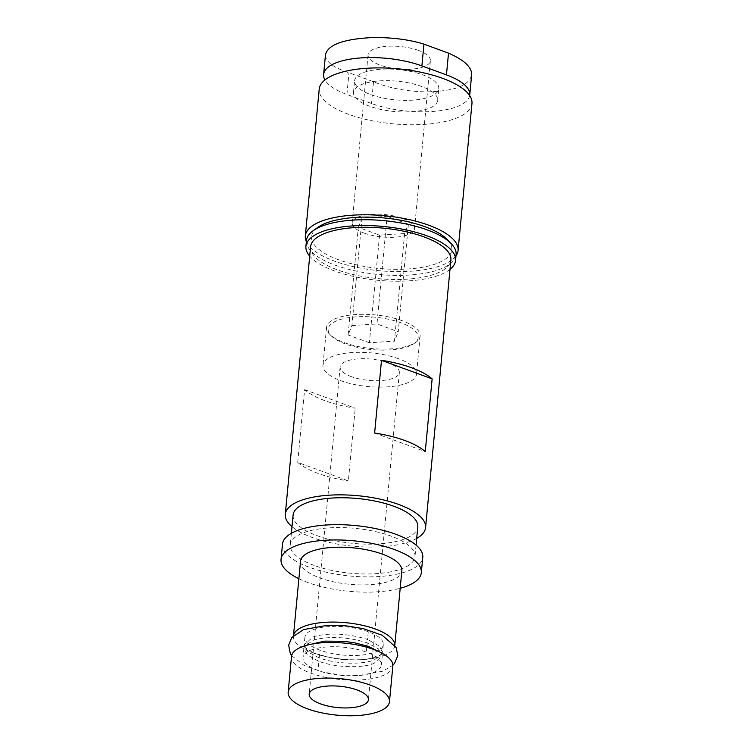 <?xml version="1.0" encoding="UTF-8"?>
<svg xmlns="http://www.w3.org/2000/svg" width="753" height="753" viewBox="0 0 753 753"><rect width="100%" height="100%" fill="white"/><g stroke="black" fill="none" stroke-linecap="round" stroke-linejoin="round"><path stroke-width="0.56" stroke-dasharray="3.77 2.82" d="M291.515 656.503A50.884 18.317 -174.6 0 0 310.933 673.21A50.884 18.317 -174.6 0 0 363.605 679.724A50.884 18.317 -174.6 0 0 392.84 666.085M300.522 561.258A50.884 18.317 -174.6 0 0 319.94 577.956A50.884 18.317 -174.6 0 0 372.603 584.469A50.884 18.317 -174.6 0 0 401.838 570.83M298.875 578.718A70.453 25.367 -174.6 0 0 307.93 582.54A70.453 25.367 -174.6 0 0 400.191 588.3M306.471 240.499A75.149 27.052 -174.6 0 0 335.151 265.16A75.149 27.052 -174.6 0 0 412.926 274.779A75.149 27.052 -174.6 0 0 456.102 254.636M317.907 227.34A70.453 25.367 -174.6 0 0 379.314 268.454A70.453 25.367 -174.6 0 0 447.329 239.576M369.629 106.229A42.272 15.22 5.4 0 1 353.496 92.346A42.272 15.22 5.4 0 1 377.79 81.023A42.272 15.22 5.4 0 1 421.539 86.426A42.272 15.22 5.4 0 1 437.672 100.309A42.272 15.22 5.4 0 1 413.378 111.632A42.272 15.22 5.4 0 1 369.629 106.229M471.962 103.547A76.721 27.616 5.4 0 1 427.883 124.113A76.721 27.616 5.4 0 1 348.479 114.287A76.721 27.616 5.4 0 1 319.206 89.108M387.127 216.365L408.408 224.149L404.625 233.543L379.568 235.143L358.296 227.359L348.121 334.972L351.905 325.578L362.08 217.965L387.127 216.365L376.961 323.969L351.905 325.578M358.296 227.359L362.08 217.965M408.408 224.149L398.233 331.762L376.961 323.969M404.625 233.543L394.45 341.156L398.233 331.762M379.568 235.143L369.394 342.756L394.45 341.156M351.472 376.688A29.744 10.711 5.4 0 1 340.121 366.918A29.744 10.711 5.4 0 1 357.214 358.946A29.744 10.711 5.4 0 1 388.002 362.758A29.744 10.711 5.4 0 1 399.354 372.519A29.744 10.711 5.4 0 1 382.26 380.491A29.744 10.711 5.4 0 1 351.472 376.688M314.17 565.437A62.631 22.543 5.4 0 1 290.272 544.88A62.631 22.543 5.4 0 1 326.256 528.098A62.631 22.543 5.4 0 1 391.08 536.108A62.631 22.543 5.4 0 1 414.978 556.665A62.631 22.543 5.4 0 1 378.994 573.457A62.631 22.543 5.4 0 1 314.17 565.437M293.096 515.071A62.631 22.543 -174.6 0 0 316.994 535.628A62.631 22.543 -174.6 0 0 381.809 543.638A62.631 22.543 -174.6 0 0 417.793 526.855M304.598 389.659L355.237 408.201A70.453 25.367 5.4 0 1 325.108 400.756A70.453 25.367 5.4 0 1 304.598 389.659L297.717 462.37L348.357 480.913L355.237 408.201M297.717 462.37A70.453 25.367 -174.6 0 0 318.237 473.468A70.453 25.367 -174.6 0 0 348.357 480.913M374.627 433.041L425.266 451.584M416.701 538.423A70.453 25.367 5.4 0 1 312.184 537.454A70.453 25.367 5.4 0 1 292.004 526.639M310.594 246.749A70.453 25.367 -174.6 0 0 337.476 269.885A70.453 25.367 -174.6 0 0 410.394 278.902A70.453 25.367 -174.6 0 0 450.878 260.011M282.479 544.146A70.453 25.367 -174.6 0 0 309.37 567.273A70.453 25.367 -174.6 0 0 382.289 576.29A70.453 25.367 -174.6 0 0 422.772 557.408M394.788 645.18A50.884 18.317 5.4 0 1 394.76 645.726A50.884 18.317 5.4 0 1 365.525 659.364A50.884 18.317 5.4 0 1 312.862 652.851A50.884 18.317 5.4 0 1 293.444 636.144A50.884 18.317 5.4 0 1 293.519 635.607M368.283 631.729A39.363 14.166 -174.6 0 0 327.536 626.675A39.363 14.166 -174.6 0 0 304.899 637.226A39.363 14.166 -174.6 0 0 319.921 650.15A39.363 14.166 -174.6 0 0 360.668 655.195A39.363 14.166 -174.6 0 0 383.296 644.643A39.363 14.166 -174.6 0 0 368.283 631.729L367.539 639.504C336.516 629.499 313.662 636.229 312.486 637.33L304.184 644.926L304.231 646.3L308.542 652.286L319.197 657.877C337.297 664.57 363.275 664.56 374.26 659.948L382.26 653.679L382.533 652.371L379.54 646.206L367.539 639.504M318.867 661.322L307.356 655.054L303.854 648.437L304.174 647.109L312.156 640.831C313.333 639.721 336.186 632.944 367.219 642.855L378.335 648.804L382.129 654.479L382.204 655.816L373.93 663.449C362.946 668.08 336.968 668.071 318.867 661.322L318.001 670.509A39.363 14.166 5.4 0 1 302.979 657.585A39.363 14.166 5.4 0 1 325.607 647.034A39.363 14.166 5.4 0 1 366.344 652.079A39.363 14.166 5.4 0 1 381.366 665.003A39.363 14.166 5.4 0 1 358.748 675.554A39.363 14.166 5.4 0 1 318.001 670.509M398.582 358.729A46.968 16.905 -174.6 0 0 349.966 352.715A46.968 16.905 -174.6 0 0 322.981 365.299A46.968 16.905 -174.6 0 0 340.902 380.717A46.968 16.905 -174.6 0 0 389.517 386.731A46.968 16.905 -174.6 0 0 416.503 374.147A46.968 16.905 -174.6 0 0 398.582 358.729M345.429 343.952A45.189 16.265 5.4 0 1 331.075 335.697A45.189 16.265 5.4 0 1 346.493 318.02A45.189 16.265 5.4 0 1 400.925 322.783A45.189 16.265 5.4 0 1 414.094 343.537A45.189 16.265 5.4 0 1 345.429 343.952M402.168 320.722A46.968 16.905 -174.6 0 0 353.562 314.707A46.968 16.905 -174.6 0 0 326.567 327.291A46.968 16.905 -174.6 0 0 329.579 334.134A46.968 16.905 -174.6 0 0 344.498 342.709A46.968 16.905 -174.6 0 0 415.863 342.286A46.968 16.905 -174.6 0 0 420.099 336.139A46.968 16.905 -174.6 0 0 402.168 320.722M369.394 342.756L348.121 334.972M364.123 233.082A31.315 11.276 -174.6 0 0 396.53 237.091A31.315 11.276 -174.6 0 0 414.526 228.705A31.315 11.276 -174.6 0 0 402.573 218.426A31.315 11.276 -174.6 0 0 370.165 214.417A31.315 11.276 -174.6 0 0 352.178 222.803A31.315 11.276 -174.6 0 0 364.123 233.082M418.452 50.413A31.315 11.276 -174.6 0 0 386.044 46.413A31.315 11.276 -174.6 0 0 368.057 54.8A31.315 11.276 -174.6 0 0 380.001 65.078A31.315 11.276 -174.6 0 0 412.409 69.088A31.315 11.276 -174.6 0 0 430.405 60.692A31.315 11.276 -174.6 0 0 418.452 50.413M325.465 54.969C325.475 61.652 333.315 67.572 348.968 72.749L373.535 81.738C389.113 88.308 408.041 91.565 426.273 91.866C454.304 91.414 469.439 85.644 471.67 74.556M469.665 95.603A61.059 21.978 5.4 0 1 433.822 111.369A61.059 21.978 5.4 0 1 371.474 103.49L346.917 94.492A61.059 21.978 5.4 0 1 324.938 79.95M370.73 94.596A42.272 15.22 -174.6 0 0 414.479 99.998A42.272 15.22 -174.6 0 0 438.773 88.675A42.272 15.22 -174.6 0 0 422.64 74.792A42.272 15.22 -174.6 0 0 378.881 69.389A42.272 15.22 -174.6 0 0 354.597 80.712A42.272 15.22 -174.6 0 0 370.73 94.596M455.998 255.804A76.721 27.616 5.4 0 1 334.596 261.169A76.721 27.616 5.4 0 1 306.358 241.657M449.993 269.386A75.149 27.052 5.4 0 1 334.596 270.976A75.149 27.052 5.4 0 1 309.709 256.124M319.197 657.877L319.921 650.15M367.219 642.855L366.927 645.905M366.805 647.241L366.344 652.079M373.535 81.738L371.474 103.49M346.917 94.492L348.968 72.749M340.121 366.918L309.191 694.125M291.373 533.312L290.272 544.88M416.07 545.097L414.978 556.665M293.491 635.636L293.444 636.144M394.807 645.208L394.76 645.726M304.899 637.226L304.174 644.926M303.845 648.437L302.979 657.585M304.156 647.1L306.932 645.18M291.656 655.637L304.231 665.539L323.018 672.109L340.469 674.98L358.861 675.507L382.844 671.196L392.859 665.21M304.231 646.3L304.203 646.187C303.666 646.789 311.516 652.747 318.161 654.423L332.139 658.018C342.21 659.816 351.99 660.362 361.468 659.666C368.104 659.11 373.366 658.075 377.262 656.56L382.26 653.679M382.185 654.47L379.813 652.07M383.296 644.643L382.562 652.371M382.242 655.825L381.366 665.003M399.354 372.519L368.424 699.725M331.075 335.697L329.579 334.134M326.567 327.291L322.981 365.299M420.099 336.139L416.503 374.147M414.094 343.537L415.863 342.286M352.178 222.803L368.057 54.8M414.526 228.705L430.405 60.692M353.496 92.346L354.597 80.712M437.672 100.309L438.773 88.675"/><path stroke-width="1.13" d="M307.572 708.837A50.884 18.317 5.4 0 1 288.154 692.139A50.884 18.317 5.4 0 1 317.389 678.5A50.884 18.317 5.4 0 1 370.052 685.014A50.884 18.317 5.4 0 1 389.47 701.711A50.884 18.317 5.4 0 1 360.235 715.35A50.884 18.317 5.4 0 1 307.572 708.837M389.47 701.711L392.84 666.085A50.884 18.317 -174.6 0 0 373.422 649.378A50.884 18.317 -174.6 0 0 320.759 642.864A50.884 18.317 -174.6 0 0 291.515 656.503L288.154 692.139M394.807 645.208L401.838 570.83A50.884 18.317 -174.6 0 0 382.42 554.133A50.884 18.317 -174.6 0 0 329.758 547.619A50.884 18.317 -174.6 0 0 300.522 561.258L293.491 635.636M400.191 588.3A70.453 25.367 -174.6 0 0 421.322 572.675A70.453 25.367 -174.6 0 0 394.44 549.549A70.453 25.367 -174.6 0 0 321.522 540.532A70.453 25.367 -174.6 0 0 281.038 559.413A70.453 25.367 -174.6 0 0 298.875 578.718M455.556 260.453L456.102 254.636A75.149 27.052 -174.6 0 0 451.292 243.699A75.149 27.052 -174.6 0 0 427.431 229.976A75.149 27.052 -174.6 0 0 313.248 230.653A75.149 27.052 -174.6 0 0 306.471 240.499L305.916 246.316A75.149 27.052 5.4 0 1 349.1 226.173A75.149 27.052 5.4 0 1 426.876 235.793A75.149 27.052 5.4 0 1 455.556 260.453A75.149 27.052 5.4 0 1 449.993 269.386M451.292 243.699L447.329 239.576A70.453 25.367 -174.6 0 0 424.956 226.709A70.453 25.367 -174.6 0 0 317.907 227.34L313.248 230.653M306.358 241.657A76.721 27.616 5.4 0 1 305.323 235.981L319.206 89.108A76.721 27.616 5.4 0 1 363.285 68.542A76.721 27.616 5.4 0 1 442.689 78.368A76.721 27.616 5.4 0 1 471.962 103.547L458.078 250.42A76.721 27.616 5.4 0 1 455.998 255.804M357.073 689.955A29.744 10.711 -174.6 0 0 326.284 686.152A29.744 10.711 -174.6 0 0 309.191 694.125A29.744 10.711 -174.6 0 0 320.543 703.886A29.744 10.711 -174.6 0 0 351.331 707.698A29.744 10.711 -174.6 0 0 368.424 699.725A29.744 10.711 -174.6 0 0 357.073 689.955M416.07 545.097L417.793 526.855A62.631 22.543 -174.6 0 0 393.894 506.298A62.631 22.543 -174.6 0 0 329.08 498.279A62.631 22.543 -174.6 0 0 293.096 515.071L291.373 533.312M404.747 440.477A70.453 25.367 -174.6 0 0 374.627 433.041L381.498 360.329L432.137 378.872L425.266 451.584A70.453 25.367 -174.6 0 0 404.747 440.477M381.498 360.329A70.453 25.367 5.4 0 1 411.618 367.765A70.453 25.367 5.4 0 1 432.137 378.872M292.004 526.639A70.453 25.367 5.4 0 1 285.302 514.327A70.453 25.367 5.4 0 1 325.785 495.446A70.453 25.367 5.4 0 1 398.704 504.463A70.453 25.367 5.4 0 1 425.586 527.589A70.453 25.367 5.4 0 1 416.701 538.423M425.586 527.589L450.878 260.011A70.453 25.367 -174.6 0 0 423.995 236.884A70.453 25.367 -174.6 0 0 351.077 227.867A70.453 25.367 -174.6 0 0 310.594 246.749L285.302 514.327M421.322 572.675L422.772 557.408A70.453 25.367 -174.6 0 0 395.88 534.282A70.453 25.367 -174.6 0 0 322.962 525.255A70.453 25.367 -174.6 0 0 282.479 544.146L281.038 559.413M293.519 635.607A50.884 18.317 5.4 0 1 323.366 622.449A50.884 18.317 5.4 0 1 375.342 629.019A50.884 18.317 5.4 0 1 394.788 645.18M324.938 79.95A61.059 21.978 5.4 0 1 323.611 74.453A61.059 21.978 5.4 0 1 358.692 58.085A61.059 21.978 5.4 0 1 421.887 65.897L446.454 74.895A61.059 21.978 5.4 0 1 469.759 94.934L471.67 74.556C471.726 67.064 464.008 59.929 448.506 53.143L423.948 44.154C408.211 39.203 389.179 37.142 370.862 37.65C342.69 39.241 327.555 45.011 325.465 54.969M469.759 94.934A61.059 21.978 5.4 0 1 469.665 95.603M305.323 235.981A76.721 27.616 5.4 0 1 349.401 215.424A76.721 27.616 5.4 0 1 428.805 225.241A76.721 27.616 5.4 0 1 458.078 250.42M309.709 256.124A75.149 27.052 5.4 0 1 305.916 246.316M366.927 645.905L366.805 647.241M423.948 44.154L421.887 65.897M446.454 74.895L448.506 53.143M306.932 645.18L324.835 641.114L343.528 641.302L354.409 642.78L368.368 646.385L379.813 652.07M392.859 665.21L394.591 663.289L397.763 655.581L396.153 647.448L382.138 635.212L363.332 628.661L345.881 625.79L327.574 625.263L303.572 629.583L291.825 637.48L288.663 645.18L290.244 653.293L291.656 655.637M325.494 54.517L323.611 74.453"/></g></svg>
